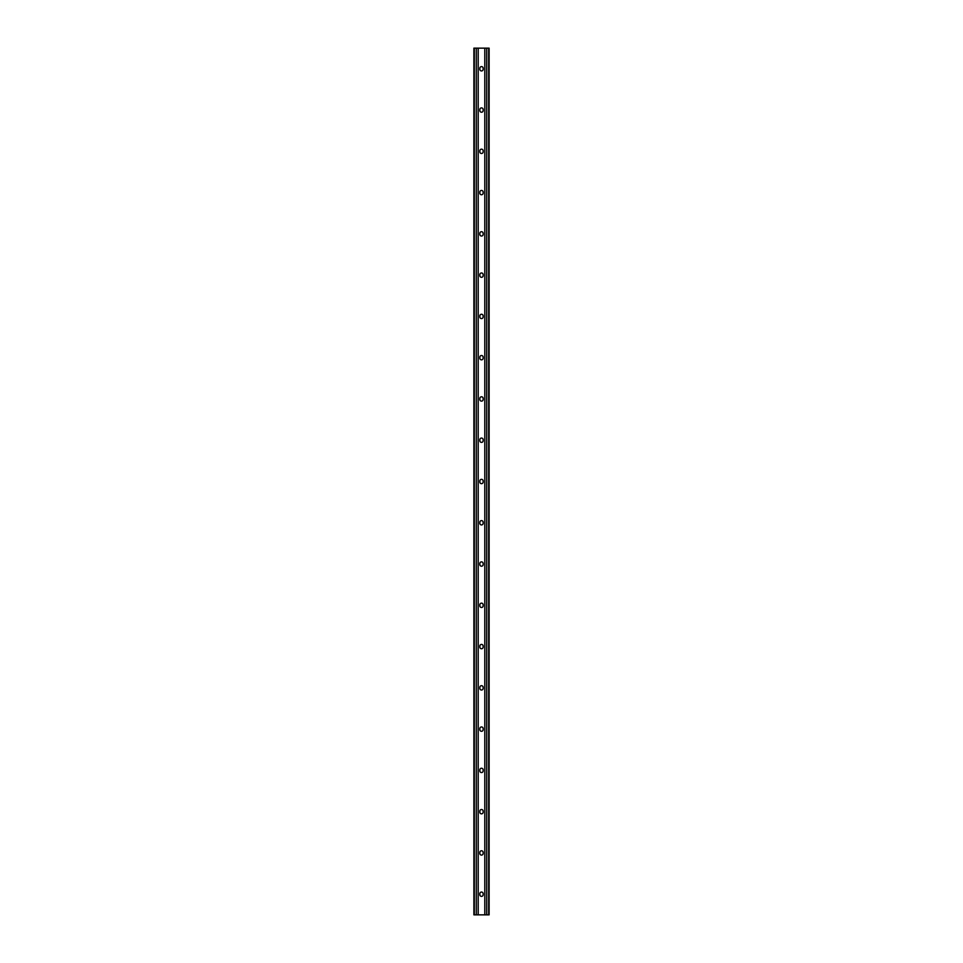 <?xml version="1.0" encoding="UTF-8"?>
<svg xmlns="http://www.w3.org/2000/svg" width="963" height="963" viewBox="0 0 963 963"><rect width="100%" height="100%" fill="white"/><g stroke="black" fill="none" stroke-linecap="round" stroke-linejoin="round"><path stroke-width="1.44" d="M481.5 855.108A1.649 1.649 0 0 0 483.149 853.459L483.149 852.424A1.649 1.649 0 0 0 481.5 850.774A1.649 1.649 0 0 0 479.851 852.424L479.851 853.459A1.649 1.649 0 0 0 481.5 855.108M481.5 896.384A1.649 1.649 0 0 0 483.149 894.735L483.149 893.7A1.649 1.649 0 0 0 481.5 892.051A1.649 1.649 0 0 0 479.851 893.7L479.851 894.735A1.649 1.649 0 0 0 481.5 896.384M473.892 914.85L473.892 48.15L489.108 48.15L489.108 914.85L473.892 914.85M481.5 813.843A1.649 1.649 0 0 0 483.149 812.182L483.149 811.159A1.649 1.649 0 0 0 481.5 809.51A1.649 1.649 0 0 0 479.851 811.159L479.851 812.182A1.649 1.649 0 0 0 481.5 813.843M481.5 772.567A1.649 1.649 0 0 0 483.149 770.918L483.149 769.882A1.649 1.649 0 0 0 481.5 768.233A1.649 1.649 0 0 0 479.851 769.882L479.851 770.918A1.649 1.649 0 0 0 481.5 772.567M481.5 731.29A1.649 1.649 0 0 0 483.149 729.641L483.149 728.618A1.649 1.649 0 0 0 481.5 726.957A1.649 1.649 0 0 0 479.851 728.618L479.851 729.641A1.649 1.649 0 0 0 481.5 731.29M481.5 690.026A1.649 1.649 0 0 0 483.149 688.376L483.149 687.341A1.649 1.649 0 0 0 481.5 685.692A1.649 1.649 0 0 0 479.851 687.341L479.851 688.376A1.649 1.649 0 0 0 481.5 690.026M481.5 648.749A1.649 1.649 0 0 0 483.149 647.1L483.149 646.065A1.649 1.649 0 0 0 481.5 644.416A1.649 1.649 0 0 0 479.851 646.065L479.851 647.1A1.649 1.649 0 0 0 481.5 648.749M481.5 607.484A1.649 1.649 0 0 0 483.149 605.835L483.149 604.8A1.649 1.649 0 0 0 481.5 603.151A1.649 1.649 0 0 0 479.851 604.8L479.851 605.835A1.649 1.649 0 0 0 481.5 607.484M481.5 566.208A1.649 1.649 0 0 0 483.149 564.559L483.149 563.524A1.649 1.649 0 0 0 481.5 561.874A1.649 1.649 0 0 0 479.851 563.524L479.851 564.559A1.649 1.649 0 0 0 481.5 566.208M481.5 524.943A1.649 1.649 0 0 0 483.149 523.282L483.149 522.259A1.649 1.649 0 0 0 481.5 520.61A1.649 1.649 0 0 0 479.851 522.259L479.851 523.282A1.649 1.649 0 0 0 481.5 524.943M481.5 483.667A1.649 1.649 0 0 0 483.149 482.018L483.149 480.982A1.649 1.649 0 0 0 481.5 479.333A1.649 1.649 0 0 0 479.851 480.982L479.851 482.018A1.649 1.649 0 0 0 481.5 483.667M481.5 442.39A1.649 1.649 0 0 0 483.149 440.741L483.149 439.718A1.649 1.649 0 0 0 481.5 438.057A1.649 1.649 0 0 0 479.851 439.718L479.851 440.741A1.649 1.649 0 0 0 481.5 442.39M481.5 401.126A1.649 1.649 0 0 0 483.149 399.476L483.149 398.441A1.649 1.649 0 0 0 481.5 396.792A1.649 1.649 0 0 0 479.851 398.441L479.851 399.476A1.649 1.649 0 0 0 481.5 401.126M481.5 359.849A1.649 1.649 0 0 0 483.149 358.2L483.149 357.165A1.649 1.649 0 0 0 481.5 355.516A1.649 1.649 0 0 0 479.851 357.165L479.851 358.2A1.649 1.649 0 0 0 481.5 359.849M481.5 318.584A1.649 1.649 0 0 0 483.149 316.935L483.149 315.9A1.649 1.649 0 0 0 481.5 314.251A1.649 1.649 0 0 0 479.851 315.9L479.851 316.935A1.649 1.649 0 0 0 481.5 318.584M481.5 277.308A1.649 1.649 0 0 0 483.149 275.659L483.149 274.624A1.649 1.649 0 0 0 481.5 272.974A1.649 1.649 0 0 0 479.851 274.624L479.851 275.659A1.649 1.649 0 0 0 481.5 277.308M481.5 236.043A1.649 1.649 0 0 0 483.149 234.382L483.149 233.359A1.649 1.649 0 0 0 481.5 231.71A1.649 1.649 0 0 0 479.851 233.359L479.851 234.382A1.649 1.649 0 0 0 481.5 236.043M481.5 194.767A1.649 1.649 0 0 0 483.149 193.118L483.149 192.082A1.649 1.649 0 0 0 481.5 190.433A1.649 1.649 0 0 0 479.851 192.082L479.851 193.118A1.649 1.649 0 0 0 481.5 194.767M481.5 153.49A1.649 1.649 0 0 0 483.149 151.841L483.149 150.818A1.649 1.649 0 0 0 481.5 149.157A1.649 1.649 0 0 0 479.851 150.818L479.851 151.841A1.649 1.649 0 0 0 481.5 153.49M481.5 112.226A1.649 1.649 0 0 0 483.149 110.576L483.149 109.541A1.649 1.649 0 0 0 481.5 107.892A1.649 1.649 0 0 0 479.851 109.541L479.851 110.576A1.649 1.649 0 0 0 481.5 112.226M481.5 70.949A1.649 1.649 0 0 0 483.149 69.3L483.149 68.265A1.649 1.649 0 0 0 481.5 66.616A1.649 1.649 0 0 0 479.851 68.265L479.851 69.3A1.649 1.649 0 0 0 481.5 70.949M488.686 914.85L488.686 48.15M486.712 914.85L486.712 48.15M484.798 914.85L484.798 48.15M478.202 914.85L478.202 48.15M476.288 914.85L476.288 48.15M474.314 914.85L474.314 48.15"/></g></svg>
